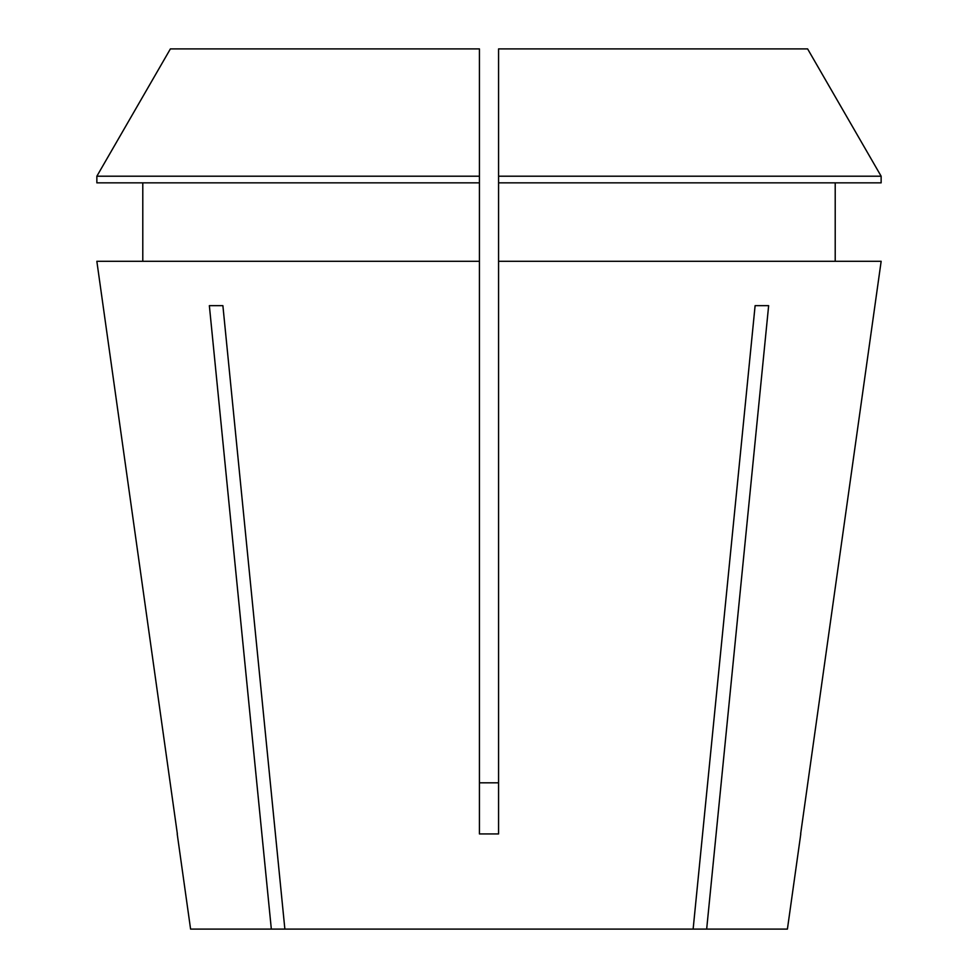 <?xml version="1.0" encoding="UTF-8"?>
<svg xmlns="http://www.w3.org/2000/svg" width="978" height="978" viewBox="0 0 978 978"><rect width="100%" height="100%" fill="white"/><g stroke="black" fill="none" stroke-linecap="round" stroke-linejoin="round"><path stroke-width="1.47" d="M479.428 782.816L498.572 782.816L479.428 782.816M800.786 834.002L787.412 929.1L706.666 929.1L768.647 305.649L755.114 305.649L693.133 929.1L284.867 929.1L222.886 305.649L209.353 305.649L271.334 929.1L190.588 929.1L177.214 834.002M881.154 261.297L800.64 833.941L881.154 261.297L498.572 261.297L498.572 833.941L479.428 833.941L479.428 261.297L96.846 261.297L177.36 833.941L96.846 261.297M693.133 929.1L706.666 929.1M271.334 929.1L284.867 929.1M835.212 261.297L835.212 182.849L835.212 261.297M142.788 182.849L142.788 261.297M479.428 176.211L96.859 176.211L170.392 48.9L479.428 48.9L479.428 261.297M479.428 182.849L96.859 182.849L96.859 176.211L170.392 48.9M498.572 182.849L881.141 182.849L881.141 176.211L807.608 48.9L498.572 48.9L498.572 261.297M881.141 182.849L881.141 176.211L498.572 176.211M881.141 176.211L807.608 48.9"/></g></svg>
